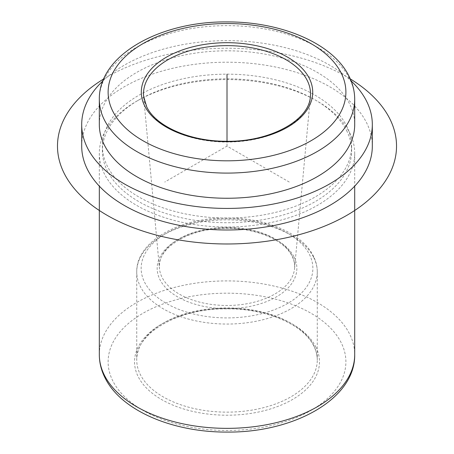 <?xml version="1.0" encoding="UTF-8"?>
<svg xmlns="http://www.w3.org/2000/svg" width="454" height="454" viewBox="0 0 454 454"><rect width="100%" height="100%" fill="white"/><g stroke="black" fill="none" stroke-linecap="round" stroke-linejoin="round"><path stroke-width="0.34" stroke-dasharray="2.27 1.7" d="M349.54 132.54A127.693 73.724 180 0 1 354.705 153.299A127.693 73.724 180 0 1 245.171 226.274A127.693 73.724 180 0 1 104.482 174.052A127.693 73.724 180 0 1 99.318 153.299A127.693 73.724 180 0 1 136.716 101.168A127.693 73.724 180 0 1 317.306 101.168A127.693 73.724 180 0 1 349.54 132.54M346.584 130.525A124.612 71.942 180 0 1 351.623 150.779A124.612 71.942 180 0 1 244.734 221.995A124.612 71.942 180 0 1 107.439 171.033A124.612 71.942 180 0 1 102.4 150.779A124.612 71.942 180 0 1 138.896 99.908A124.612 71.942 180 0 1 315.127 99.908A124.612 71.942 180 0 1 346.584 130.525M346.584 125.854A124.612 71.942 180 0 1 351.623 146.109A124.612 71.942 180 0 1 244.734 217.318A124.612 71.942 180 0 1 107.439 166.363A124.612 71.942 180 0 1 102.4 146.109A124.612 71.942 180 0 1 209.288 74.893A124.612 71.942 180 0 1 346.584 125.854M81.703 146.109A145.308 83.894 180 0 1 206.349 63.066A145.308 83.894 180 0 1 366.44 122.489A145.308 83.894 180 0 1 372.32 146.109M102.893 80.914A145.308 83.894 180 0 1 351.129 80.914M99.318 124.538A127.693 73.724 180 0 1 208.851 51.563A127.693 73.724 180 0 1 349.54 103.779A127.693 73.724 180 0 1 354.705 124.538M289.283 182.06L227.011 146.109L164.74 182.06M227.011 146.109L227.011 141.256M103.716 78.934A169.524 97.877 180 0 1 346.884 76.902A169.524 97.877 180 0 1 350.306 78.934M313.629 257.27A90.267 52.114 180 0 1 317.278 271.94A90.267 52.114 180 0 1 239.848 323.526A90.267 52.114 180 0 1 140.394 286.616A90.267 52.114 180 0 1 136.745 271.94A90.267 52.114 180 0 1 214.174 220.355A90.267 52.114 180 0 1 313.629 257.27M309.401 254.388A85.863 49.571 180 0 1 251.187 315.91A85.863 49.571 180 0 1 144.622 282.303A85.863 49.571 180 0 1 202.836 220.78A85.863 49.571 180 0 1 309.401 254.388M99.318 99.369A127.693 73.724 180 0 1 208.851 26.394A127.693 73.724 180 0 1 349.54 78.61A127.693 73.724 180 0 1 354.705 99.369M99.318 354.631A127.693 73.724 180 0 1 208.851 281.656A127.693 73.724 180 0 1 349.54 333.877A127.693 73.724 180 0 1 354.705 354.631M112.933 381.144A118.886 68.639 180 0 1 193.54 295.957A118.886 68.639 180 0 1 341.09 342.498A118.886 68.639 180 0 1 260.483 427.685A118.886 68.639 180 0 1 112.933 381.144M146.88 107.416A83.508 48.215 180 0 1 143.617 96.396L159.45 268.484A67.657 39.061 0 0 0 162.089 277.411A67.657 39.061 0 0 0 234.854 305.213A67.657 39.061 0 0 0 294.572 268.484A67.657 39.061 0 0 0 291.933 255.415A67.657 39.061 0 0 0 215.616 227.908A67.657 39.061 0 0 0 159.45 268.484C156.216 248.65 188.387 228.05 226.075 228.424C255.988 227.84 284.647 240.319 292.075 256.192C294.124 260.25 294.958 264.347 294.572 268.484L310.4 96.396A83.508 48.215 180 0 1 236.693 141.727A83.508 48.215 180 0 1 146.88 107.416M294.039 256.992A69.854 40.332 180 0 1 246.675 307.046A69.854 40.332 180 0 1 159.984 279.698A69.854 40.332 180 0 1 207.342 229.645A69.854 40.332 180 0 1 294.039 256.992M313.629 345.352A90.267 52.114 180 0 1 317.278 360.022A90.267 52.114 180 0 1 239.848 411.608A90.267 52.114 180 0 1 140.394 374.698A90.267 52.114 180 0 1 136.745 360.022A90.267 52.114 180 0 1 214.174 308.442A90.267 52.114 180 0 1 313.629 345.352M315.74 346.794A92.468 53.385 180 0 1 253.043 413.049A92.468 53.385 180 0 1 138.283 376.854A92.468 53.385 180 0 1 200.98 310.593A92.468 53.385 180 0 1 315.74 346.794M317.278 271.94C317.261 266.453 315.944 261.135 313.328 255.988C302.177 233.197 265.442 217.71 226.96 217.965C179.512 217.409 136.035 241.613 136.745 271.94L136.745 360.022C135.213 333.866 177.338 308.516 225.53 308.845C265.403 308.033 303.686 324.559 313.776 345.993C316.109 350.607 317.278 355.283 317.278 360.022L317.278 271.94M138.896 99.908L136.716 101.168M315.127 99.908L317.306 101.168M351.623 146.109L351.623 150.779M102.4 146.109L102.4 150.779M354.705 153.299L354.705 186.14M99.318 153.299L99.318 186.14"/><path stroke-width="0.68" d="M351.129 80.914A145.308 83.894 180 0 1 366.44 100.919A145.308 83.894 180 0 1 372.32 124.538L372.32 146.109A145.308 83.894 180 0 1 247.674 229.145A145.308 83.894 180 0 1 87.582 169.728A145.308 83.894 180 0 1 81.703 146.109L81.703 124.538A145.308 83.894 180 0 1 102.893 80.914M372.32 124.538A145.308 83.894 180 0 1 247.674 207.574A145.308 83.894 180 0 1 87.582 148.152A145.308 83.894 180 0 1 81.703 124.538M104.482 145.291A127.693 73.724 180 0 1 99.318 124.538L99.318 99.369A127.693 73.724 180 0 0 104.482 120.123A127.693 73.724 180 0 0 245.171 172.344A127.693 73.724 180 0 0 354.705 99.369L354.705 124.538A127.693 73.724 180 0 1 245.171 197.507A127.693 73.724 180 0 1 104.482 145.291M227.011 141.256L227.011 74.201M350.306 78.934A169.524 97.877 180 0 1 345.136 216.308A169.524 97.877 180 0 1 107.138 215.315A169.524 97.877 180 0 1 103.716 78.934M112.933 111.502A118.886 68.639 180 0 1 193.54 26.315A118.886 68.639 180 0 1 341.09 72.856A118.886 68.639 180 0 1 260.483 158.043A118.886 68.639 180 0 1 112.933 111.502M354.705 186.14L354.705 354.631A127.693 73.724 180 0 1 245.171 427.606A127.693 73.724 180 0 1 104.482 375.39A127.693 73.724 180 0 1 99.318 354.631L99.318 186.14M144.775 106.111A85.704 49.48 180 0 1 202.881 44.696A85.704 49.48 180 0 1 309.248 78.247A85.704 49.48 180 0 1 251.141 139.656A85.704 49.48 180 0 1 144.775 106.111M143.617 96.396A83.508 48.215 180 0 1 212.949 46.314A83.508 48.215 180 0 1 307.142 80.267A83.508 48.215 180 0 1 310.4 96.396C309.577 120.27 269.5 142.414 225.53 141.245C189.59 141.262 155.818 126.144 146.738 106.911L143.617 96.396M354.705 99.369C354.676 91.316 352.752 83.547 348.939 76.056C332.725 43.198 281.026 21.627 226.943 21.923C160.29 21.213 98.62 55.002 99.318 99.369M354.705 354.631C355.391 398.896 294.005 432.651 227.494 432.077C173.269 432.48 121.332 410.887 105.084 377.944C101.27 370.453 99.347 362.684 99.318 354.631"/></g></svg>
